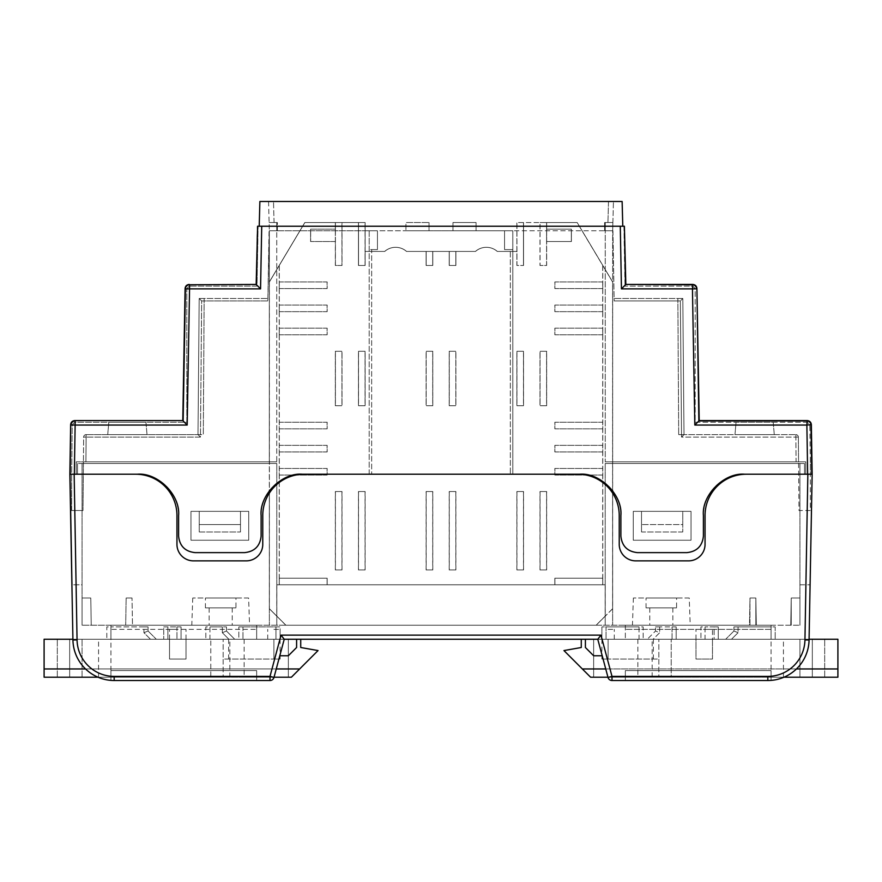 <?xml version="1.0" encoding="UTF-8"?>
<svg xmlns="http://www.w3.org/2000/svg" width="882" height="882" viewBox="0 0 882 882"><rect width="100%" height="100%" fill="white"/><g stroke="black" fill="none" stroke-linecap="round" stroke-linejoin="round"><path stroke-width="0.66" stroke-dasharray="4.41 3.31" d="M147.029 434.617L145.938 422.224L108.806 422.224L145.938 422.224L147.029 434.617L107.725 434.617L147.029 434.617M774.275 434.617L773.194 422.224L736.062 422.224L773.194 422.224L774.275 434.617L734.971 434.617L774.275 434.617M682.811 298.469L614.115 298.469L682.811 298.469L684.002 434.617L682.811 298.469L684.002 434.617L682.811 298.469L684.002 434.617L682.811 298.469L684.002 434.617L682.811 298.469L684.002 434.617L682.811 298.469L680.353 300.938L682.811 298.469L677.85 298.469L682.811 298.469M197.998 434.617L199.189 298.469L197.998 434.617L199.189 298.469L197.998 434.617L199.189 298.469L197.998 434.617L199.189 298.469L197.998 434.617L199.189 298.469L267.885 298.469L199.189 298.469L204.15 298.469L199.189 298.469L204.15 298.469L199.189 298.469L204.15 298.469L199.189 298.469L197.998 434.617L203.312 434.617L86.127 434.617L197.998 434.617L200.457 437.086L197.998 434.617M612.891 222.529L613.442 201.493L612.67 230.786L612.891 222.529L612.67 230.786L612.891 222.529L605.25 222.529L605.25 230.786L512.806 230.786L605.25 230.786L605.25 222.529L607.941 222.529L605.25 222.529L605.25 230.786L612.67 230.786L605.25 230.786L612.67 230.786L612.67 461.848L605.25 461.848L605.25 230.786L612.67 230.786L612.67 461.848L605.25 461.848L605.25 222.529L612.891 222.529L604.622 222.529L612.891 222.529M268.558 201.493L269.33 230.786L268.558 201.493L613.442 201.493L608.492 201.493L607.941 222.529L608.492 201.493L268.558 201.493M83.647 437.064L86.127 437.086L83.647 437.064A2.481 2.481 0 0 1 86.127 434.617A2.481 2.481 0 0 0 83.647 437.064L83.426 461.848L83.647 437.064A2.481 2.481 0 0 1 86.127 434.617L86.127 437.086L200.457 437.086L201.647 300.938L267.841 300.938L269.33 230.786L269.33 461.848L276.75 461.848L276.75 230.786L269.33 230.786L276.75 230.786L276.75 461.848L85.907 461.848L86.127 437.086L200.457 437.086L201.647 300.938L199.189 298.469L201.647 300.938L267.841 300.938L269.065 230.786L276.75 230.786L276.75 222.529L269.109 222.529L276.75 222.529L274.059 222.529L276.75 222.529L276.75 230.786L276.75 222.529L276.75 230.786L452.962 230.786L429.038 230.786L429.038 222.529L405.929 222.529L405.929 230.786L405.929 222.529L405.929 230.786L405.929 222.529L429.038 222.529L405.929 222.529L429.038 222.529L429.038 230.786L429.038 222.529L429.038 230.786L512.806 230.786L512.806 249.595L510.336 249.595L510.336 474.218L369.194 474.218L369.194 230.786L269.33 230.786L269.33 461.848L76.238 461.848L76.238 474.218L137.338 474.218C157.757 472.377 180.446 495.067 178.605 515.485L178.605 536.113C179.652 546.057 185.154 551.559 195.098 552.617L244.612 552.617C254.567 551.559 260.069 546.057 261.116 536.113L261.116 515.485C259.275 495.067 281.964 472.377 302.372 474.218L369.194 474.218L369.194 230.786L476.071 230.786L476.071 222.529L452.962 222.529L452.962 230.786L452.962 222.529L452.962 230.786L452.962 222.529L476.071 222.529L452.962 222.529L476.071 222.529L476.071 230.786L476.071 222.529L476.071 230.786L512.806 230.786L512.806 474.218L302.372 474.218A41.256 41.256 0 0 0 261.116 515.485L261.116 536.113A16.504 16.504 0 0 1 244.612 552.617L195.098 552.617A16.504 16.504 0 0 1 178.605 536.113L178.605 515.485A41.256 41.256 0 0 0 137.338 474.218L69.854 474.218L71.001 425.003A4.123 4.123 135.5 0 1 75.124 420.946L182.783 420.582L185.429 288.833A4.123 4.123 135.5 0 1 189.553 284.776L256.166 284.434L257.268 226.244L258.095 226.244L257.268 226.244L256.166 284.434M369.194 230.786L377.441 230.786L377.441 249.595L377.441 230.786L377.441 249.595L377.441 230.786L369.194 230.786L369.194 249.595L369.194 230.786M504.559 230.786L512.806 230.786L512.806 474.218L579.628 474.218C600.036 472.377 622.725 495.067 620.884 515.485L620.884 536.113C621.931 546.057 627.433 551.559 637.388 552.617L686.902 552.617C696.846 551.559 702.348 546.057 703.395 536.113L703.395 515.485C701.554 495.067 724.243 472.377 744.662 474.218L805.762 474.218L805.762 461.848L612.67 461.848L805.762 461.848L805.762 474.218L810.326 474.218L810.326 510.524L798.993 510.524L798.353 437.064L798.574 461.848L805.762 461.848L805.762 474.218L744.662 474.218A41.256 41.256 0 0 0 703.395 515.485L703.395 536.113A16.504 16.504 0 0 1 686.902 552.617L637.388 552.617A16.504 16.504 0 0 1 620.884 536.113L620.884 515.485A41.256 41.256 0 0 0 579.628 474.218L510.336 474.218L510.336 249.595L504.559 249.595L512.806 249.595L504.559 249.595L504.559 230.786L476.071 230.786L504.559 230.786L504.559 249.595L504.559 230.786L512.806 230.786L512.806 249.595L504.559 249.595L504.559 230.786M371.664 249.595L377.441 249.595L369.194 249.595L371.664 249.595L371.664 474.218L371.664 249.595L377.441 249.595L371.664 249.595M259.22 226.244L259.87 201.493L622.13 201.493L622.78 226.244L259.22 226.244L622.78 226.244M620.278 226.244L621.446 288.877L625.492 284.776L624.401 226.244L257.599 226.244M624.401 226.244L625.834 284.434L692.789 284.434L625.834 284.434M199.233 511.351L240.488 511.351L240.488 531.978L240.488 511.351L240.488 531.978L240.488 511.351L199.233 511.351L199.233 531.978L240.488 531.978L199.233 531.978L199.233 524.558L240.488 524.558L199.233 524.558L199.233 511.351L240.488 511.351L199.233 511.351L199.233 531.978L199.233 511.351M682.767 531.978L641.512 531.978L641.512 511.351L641.512 531.978L641.512 511.351L641.512 531.978L682.767 531.978L682.767 524.558L641.512 524.558L682.767 524.558L682.767 511.351L682.767 531.978L682.767 511.351L641.512 511.351L682.767 511.351L641.512 511.351L682.767 511.351L682.767 531.978M86.127 434.617L85.907 461.848L276.75 461.848L76.238 461.848L85.907 461.848L83.426 461.848L83.007 510.524L83.426 461.848L76.238 461.848L76.238 474.218L71.674 474.218L72.203 426.26A4.101 4.101 0 0 1 76.304 422.224L186.808 422.224L186.808 290.189A4.101 4.101 0 0 1 190.909 286.088L256.971 286.088L258.095 226.244L256.971 286.088L190.909 286.088A4.101 4.101 0 0 0 186.808 290.189L186.808 422.224L76.304 422.224A4.101 4.101 0 0 0 72.203 426.26L71.674 474.218L69.854 474.218L72.93 639.968A41.256 41.256 0 0 0 110.934 680.386A41.256 41.256 0 0 1 72.93 639.968A41.256 41.256 0 0 0 114.175 680.507L270.002 680.507A4.123 4.123 0 0 0 273.982 677.453L284.225 639.252L597.776 639.252L608.018 677.453A4.123 4.123 0 0 0 611.998 680.507L767.825 680.507L611.998 680.507L625.338 680.507L625.338 670.607L625.338 680.507L767.825 680.507A41.256 41.256 0 0 0 771.066 680.386A41.256 41.256 0 0 1 767.825 680.507A41.256 41.256 0 0 0 809.07 639.968L811.969 474.218L810.04 584.788L811.969 474.218L804.483 474.218L804.483 463.491L605.206 463.491L804.483 463.491L605.206 463.491L804.483 463.491L804.483 474.218L811.969 474.218M811.352 424.65L811.782 474.218L810.999 425.003L806.876 425.047L806.876 420.946A4.123 4.123 -135.5 0 1 810.999 425.003L811.352 424.65C811.065 422.191 809.687 420.835 807.228 420.582L698.864 420.946L694.818 425.047L806.876 425.047L807.658 474.218L744.662 474.218A41.256 41.256 0 0 0 703.395 515.485L703.395 536.113A16.504 16.504 0 0 1 686.902 552.617L637.388 552.617A16.504 16.504 0 0 1 620.884 536.113L620.884 515.485A41.256 41.256 0 0 0 579.628 474.218L302.372 474.218A41.256 41.256 0 0 0 261.116 515.485L261.116 536.113A16.504 16.504 0 0 1 244.612 552.617L195.098 552.617A16.504 16.504 0 0 1 178.605 536.113L178.605 515.485A41.256 41.256 0 0 0 137.338 474.218L74.342 474.218L75.124 425.047L71.001 425.003L70.218 474.218L74.342 474.218L70.031 474.218L71.96 584.788L82.059 584.788L82.059 463.491L276.794 463.491L77.517 463.491L276.794 463.491L82.059 463.491L82.059 584.788L71.96 584.788M612.935 230.786L614.159 300.938L614.115 298.469L614.159 300.938L680.353 300.938L681.543 437.086L684.002 434.617L795.873 434.617L678.688 434.617L684.002 434.617L678.688 434.617L684.002 434.617L678.688 434.617L684.002 434.617L678.688 434.617L684.002 434.617L681.543 437.086L795.873 437.086L796.093 461.848L605.25 461.848L805.762 461.848L805.762 474.218L810.326 474.218L810.326 510.524L798.993 510.524L798.574 461.848L796.093 461.848L795.873 437.086L681.543 437.086L680.353 300.938L614.159 300.938L612.935 230.786L604.622 230.786L612.935 230.786M812.146 474.218L810.326 474.218L810.326 459.368L810.326 474.218L812.146 474.218M809.797 426.26L810.326 459.368L809.797 426.26A4.101 4.101 0 0 0 805.696 422.224A4.101 4.101 0 0 1 809.797 426.26M695.192 422.224L805.696 422.224L695.192 422.224L695.192 290.189L695.192 422.224M691.091 286.088A4.101 4.101 0 0 1 695.192 290.189A4.101 4.101 0 0 0 691.091 286.088L625.029 286.088L691.091 286.088M623.905 226.244L625.029 286.088L623.905 226.244M71.674 510.524L83.007 510.524L71.674 510.524L71.674 474.218L71.674 510.524M76.238 461.848L76.238 474.218L76.238 461.848M74.772 420.582C72.313 420.835 70.935 422.191 70.648 424.65M189.211 284.434C186.764 284.688 185.385 286.044 185.088 288.491M699.217 420.582L696.912 288.491L699.217 420.582L807.228 420.582M696.912 288.491C696.615 286.044 695.237 284.688 692.789 284.434M260.554 288.877L185.429 288.833L183.136 420.946L187.182 425.047L189.553 284.776L256.508 284.776L260.554 288.877L261.722 226.244M187.182 425.047L75.124 425.047L75.124 420.946L182.783 420.582M621.446 288.877L696.571 288.833A4.123 4.123 44.5 0 0 692.447 284.776L694.818 425.047M277.378 230.786L269.33 230.786L277.378 230.786L277.378 222.529L269.109 222.529L277.378 222.529L277.378 230.786M476.071 230.786L452.962 230.786L476.071 230.786M429.038 230.786L405.929 230.786L429.038 230.786M604.622 222.529L604.622 230.786L604.622 222.529M798.353 437.064A2.481 2.481 0 0 0 795.873 434.617A2.481 2.481 0 0 1 798.353 437.064L795.873 437.086L795.873 434.617A2.481 2.481 0 0 1 798.353 437.064L795.873 437.086L795.873 434.617M734.971 434.617L736.062 422.224L734.971 434.617M107.725 434.617L108.806 422.224L107.725 434.617M204.15 298.469L203.312 434.617L204.15 298.469M677.85 298.469L678.688 434.617L677.85 298.469M649.769 607.896L672.867 607.896L649.769 607.896L649.769 625.228L672.867 625.228L649.769 625.228M672.867 607.896L672.867 625.228M676.582 607.896L646.054 607.896L676.582 607.896L676.582 597.996L646.054 597.996L676.582 597.996M646.054 607.896L646.054 597.996M209.133 607.896L232.231 607.896L209.133 607.896L209.133 625.228L232.231 625.228L209.133 625.228M232.231 607.896L232.231 625.228M235.946 607.896L205.418 607.896L235.946 607.896L235.946 597.996L205.418 597.996L235.946 597.996M205.418 607.896L205.418 597.996M689.25 597.996L633.386 597.996L689.25 597.996L690.198 625.228L632.438 625.228L690.198 625.228M633.386 597.996L632.438 625.228M248.614 597.996L192.75 597.996L248.614 597.996L249.562 625.228L191.802 625.228L249.562 625.228M192.75 597.996L191.802 625.228M150.491 639.252L110.934 639.252L156.323 639.252L150.491 639.252L143.942 632.714L148.066 631.005L148.066 626.882L148.066 631.005L156.323 639.252L148.066 631.005L143.942 632.714L143.942 626.882L110.934 626.882L148.066 626.882L143.942 626.882L143.942 632.714L150.491 639.252M110.934 677.211L229.838 677.211L210.787 677.211L210.787 639.252L210.787 677.211L82.059 677.211L110.934 677.211L110.934 626.882L106.81 626.882L106.81 639.252L106.81 626.882L110.934 626.882L110.934 639.252L82.059 639.252L169.52 639.252L169.52 659.052L186.025 659.052L186.025 639.252L169.52 639.252L169.52 659.052L186.025 659.052L186.025 639.252L229.838 639.252L57.308 639.252L69.678 639.252L69.678 677.211L98.564 677.211L69.678 677.211L69.678 639.252L110.934 639.252L110.934 629.351L256.662 629.351L256.662 625.228L256.662 629.351L110.934 629.351L110.934 639.252L110.934 625.228L110.934 629.351L110.934 625.228L256.662 625.228L110.934 625.228L256.662 625.228L110.934 625.228L110.934 639.252L106.81 639.252L256.662 639.252L72.908 639.252L300.729 639.252L44.1 639.252L44.1 677.211L291.402 677.211L299.648 668.964L44.1 668.964M181.075 639.252L167.878 639.252L181.075 639.252L181.075 626.882L181.075 639.252M167.878 639.252L163.743 639.252L167.878 639.252L167.878 626.882L176.951 626.882L163.743 626.882L163.743 639.252L163.743 626.882L167.878 626.882L167.878 639.252M228.879 639.252L209.96 639.252L234.711 639.252L228.879 639.252L222.33 632.714L222.33 626.882L209.96 626.882L226.465 626.882L226.465 631.005L226.465 626.882L222.33 626.882L222.33 632.714L228.879 639.252M209.96 639.252L205.826 639.252L209.96 639.252L209.96 626.882L205.826 626.882L205.826 639.252L205.826 626.882L209.96 626.882L209.96 639.252M606.033 639.252L639.042 639.252L601.91 639.252L606.033 639.252L606.033 626.882L639.042 626.882L601.91 626.882L601.91 639.252L601.91 626.882L606.033 626.882L606.033 639.252M639.042 639.252L643.165 639.252L639.042 639.252L639.042 626.882L643.165 626.882L643.165 639.252L643.165 626.882L639.042 626.882L639.042 639.252M653.121 639.252L672.04 639.252L647.289 639.252L653.121 639.252L659.67 632.714L655.535 631.005L655.535 626.882L655.535 631.005L647.289 639.252L655.535 631.005L659.67 632.714L653.121 639.252M672.04 639.252L676.174 639.252L672.04 639.252L672.04 626.882L659.67 626.882L676.174 626.882L676.174 639.252L676.174 626.882L672.04 626.882L672.04 639.252M714.122 639.252L705.049 639.252L718.257 639.252L714.122 639.252L714.122 626.882L705.049 626.882L718.257 626.882L718.257 639.252L718.257 626.882L714.122 626.882L714.122 639.252M705.049 639.252L700.925 639.252L705.049 639.252L705.049 626.882L700.925 626.882L700.925 639.252L700.925 626.882L705.049 626.882L705.049 639.252M238.835 639.252L275.967 639.252L238.835 639.252L238.835 626.882L238.835 639.252M275.967 639.252L280.09 639.252L275.967 639.252L275.967 626.882L242.958 626.882L280.09 626.882L280.09 639.252L280.09 626.882L275.967 626.882L275.967 639.252M731.509 639.252L771.066 639.252L725.677 639.252L731.509 639.252L738.058 632.714L733.934 631.005L733.934 626.882L733.934 631.005L725.677 639.252L733.934 631.005L738.058 632.714L731.509 639.252M771.066 639.252L597.776 639.252L602.208 655.756L593.652 655.756L585.405 647.509L585.405 639.252L597.776 639.252L602.208 655.756L593.652 655.756L585.405 647.509L585.405 639.252L812.322 639.252L771.066 639.252L771.066 626.882L738.058 626.882L775.19 626.882L775.19 639.252L775.19 626.882L771.066 626.882L771.066 639.252L809.092 639.252L771.066 639.252L771.066 625.228L625.338 625.228L771.066 625.228L625.338 625.228L771.066 625.228L771.066 677.211L812.322 677.211L812.322 639.252L824.692 639.252L812.322 639.252L812.322 677.211L812.322 639.252L812.322 677.211L799.941 677.211L799.941 639.252L712.48 639.252L712.48 659.052L695.975 659.052L695.975 639.252L652.162 639.252L799.941 639.252L799.941 677.211L771.066 677.211M284.225 639.252L256.662 639.252L296.595 639.252L296.595 647.509L288.348 655.756L279.792 655.756L284.225 639.252L273.982 677.453L284.225 639.252L296.595 639.252L296.595 647.509L288.348 655.756L279.792 655.756L284.225 639.252L281.049 635.128L270.002 676.384L114.175 676.384A37.132 37.132 0 0 1 77.054 639.902L74.154 474.218L135.696 474.218L77.517 474.218L77.517 463.491L77.517 474.218L135.696 474.218A41.256 41.256 0 0 1 176.951 515.485L176.951 544.359A16.504 16.504 0 0 0 193.456 560.864L246.265 560.864A16.504 16.504 0 0 0 262.77 544.359L262.77 515.485A41.256 41.256 0 0 1 269.363 493.093L269.363 490.723M110.934 639.252L72.908 639.252M125.685 625.228L82.059 625.228L132.498 625.228L125.685 625.228L126.159 597.996L132.024 597.996L126.159 597.996L132.024 597.996L126.159 597.996L125.685 625.228M132.498 625.228L749.976 625.228L749.976 597.996L755.841 597.996L749.976 597.996L755.841 597.996L749.976 597.996L749.502 625.228L756.315 625.228L755.841 597.996L755.841 625.228L749.976 625.228L749.976 597.996L749.502 625.228L132.498 625.228L132.024 597.996L132.498 625.228M755.841 625.228L799.941 625.228L756.315 625.228L755.841 597.996L755.841 625.228M809.092 639.252L809.07 639.968L809.092 639.252L581.271 639.252L837.9 639.252L837.9 668.964L582.352 668.964L563.951 650.563L581.271 647.509L581.271 639.252M256.662 680.507L114.175 680.507A41.256 41.256 0 0 1 110.934 680.386A41.256 41.256 0 0 0 114.175 680.507L256.662 680.507L256.662 670.607L256.662 680.507L256.662 670.607L110.934 670.607L110.934 680.386L110.934 670.607L110.934 680.386L110.934 670.607L256.662 670.607L256.662 680.507M269.363 493.093L269.363 625.228L269.363 493.093A41.256 41.256 0 0 0 262.77 515.485A41.256 41.256 0 0 1 304.025 474.218A41.256 41.256 0 0 0 269.363 493.093A41.256 41.256 0 0 1 304.025 474.218L577.975 474.218A41.256 41.256 0 0 1 619.23 515.485A41.256 41.256 0 0 0 612.637 493.093A41.256 41.256 0 0 1 619.23 515.485L619.23 544.359A16.504 16.504 0 0 0 635.735 560.864A16.504 16.504 0 0 1 619.23 544.359A16.504 16.504 0 0 0 635.735 560.864L688.544 560.864A16.504 16.504 0 0 0 705.049 544.359A16.504 16.504 0 0 1 688.544 560.864A16.504 16.504 0 0 0 705.049 544.359L705.049 515.485A41.256 41.256 0 0 1 746.304 474.218A41.256 41.256 0 0 0 705.049 515.485A41.256 41.256 0 0 1 746.304 474.218L807.846 474.218L804.946 639.902L809.07 639.968A41.256 41.256 0 0 1 771.066 680.386A41.256 41.256 0 0 0 809.07 639.968A41.256 41.256 0 0 1 767.825 680.507L767.825 676.384L611.998 676.384L600.951 635.128L597.776 639.252M248.735 511.351L190.975 511.351L190.975 540.236L248.735 540.236L248.735 511.351L190.975 511.351L190.975 540.236L248.735 540.236L248.735 511.351L248.735 540.236L190.975 540.236L190.975 511.351L248.735 511.351L190.975 511.351L190.975 540.236L248.735 540.236L248.735 511.351M82.059 625.228L82.059 463.491L82.059 625.228L82.059 597.996L90.769 597.996L82.059 597.996L90.769 597.996L82.059 597.996L82.059 625.228M276.794 625.228L276.794 463.491L276.794 625.228M262.77 515.485L262.77 544.359A16.504 16.504 0 0 1 246.265 560.864L193.456 560.864A16.504 16.504 0 0 1 176.951 544.359L176.951 515.485A41.256 41.256 0 0 0 135.696 474.218A41.256 41.256 0 0 1 176.951 515.485L176.951 544.359A16.504 16.504 0 0 0 193.456 560.864L246.265 560.864A16.504 16.504 0 0 0 262.77 544.359L262.77 515.485M77.517 474.218L70.031 474.218L77.517 474.218L77.517 463.491L77.517 474.218M691.025 540.236L633.265 540.236L633.265 511.351L691.025 511.351L691.025 540.236L691.025 511.351L633.265 511.351L633.265 540.236L691.025 540.236L691.025 511.351L633.265 511.351L633.265 540.236L691.025 540.236L691.025 511.351L633.265 511.351L633.265 540.236L691.025 540.236M799.941 625.228L799.941 463.491L799.941 625.228L799.941 597.996L791.231 597.996L799.941 597.996L791.231 597.996L799.941 597.996L799.941 625.228M605.206 625.228L605.206 463.491L605.206 625.228M799.941 584.788L810.04 584.788L799.941 584.788M612.637 493.093L612.637 625.228L612.637 493.093A41.256 41.256 0 0 0 577.975 474.218A41.256 41.256 0 0 1 612.637 493.093L612.637 490.723M804.483 474.218L804.483 463.491L804.483 474.218M771.066 670.607L625.338 670.607L625.338 680.507L625.338 670.607L771.066 670.607L771.066 680.386L771.066 670.607L625.338 670.607L771.066 670.607L771.066 680.386L771.066 670.607M611.998 680.507A4.123 4.123 0 0 1 608.018 677.453A4.123 4.123 0 0 0 611.998 680.507A4.123 4.123 0 0 1 608.018 677.453L611.998 676.384L611.998 680.507M625.338 625.228L625.338 639.252L625.338 625.228M256.662 625.228L256.662 639.252L256.662 625.228M256.662 670.607L110.934 670.607L256.662 670.607M771.066 625.228L771.066 629.351L771.066 625.228M256.662 629.351L256.662 639.252L256.662 629.351M738.058 626.882L733.934 626.882L738.058 626.882L738.058 632.714L738.058 626.882M242.958 626.882L238.835 626.882L242.958 626.882L242.958 639.252L242.958 626.882M659.67 626.882L655.535 626.882L659.67 626.882L659.67 632.714L659.67 626.882M176.951 626.882L181.075 626.882L176.951 626.882L176.951 639.252L176.951 626.882M226.465 631.005L234.711 639.252L226.465 631.005L222.33 632.714L226.465 631.005M91.243 625.228L90.769 597.996L91.243 625.228M791.231 625.228L791.231 597.996L791.231 625.228M790.757 625.228L791.231 597.996L790.757 625.228M273.982 677.453A4.123 4.123 0 0 1 270.002 680.507A4.123 4.123 0 0 0 273.982 677.453L270.002 676.384L270.002 680.507M296.595 639.252L296.595 647.509L288.348 655.756L279.792 655.756M602.208 655.756L593.652 655.756L585.405 647.509L585.405 639.252M475.508 251.425A16.504 16.504 0 0 1 486.423 247.302A16.504 16.504 0 0 0 475.508 251.425L406.569 251.425L475.508 251.425M384.739 251.425A16.504 16.504 0 0 1 395.654 247.302A16.504 16.504 0 0 0 384.739 251.425L365.126 251.425L384.739 251.425M612.67 281.964L577.192 222.551L516.951 222.551L516.951 265.46L523.555 265.46L516.951 265.46L516.951 251.425L497.338 251.425A16.504 16.504 0 0 0 486.423 247.302A16.504 16.504 0 0 1 497.338 251.425L516.951 251.425L516.951 222.551L540.06 222.551L540.06 265.46L546.664 265.46L546.664 241.525L571.415 241.525L571.415 229.155L546.664 229.155L546.664 222.551L577.192 222.551L612.67 281.964L612.67 490.778M546.664 241.525L546.664 229.155L571.415 229.155L571.415 241.525L546.664 241.525M335.425 241.525L335.425 229.155L310.662 229.155L310.662 241.525L335.425 241.525L335.425 265.46L342.018 265.46L342.018 222.551L365.126 222.551L365.126 265.46L358.522 265.46L365.126 265.46L365.126 222.551L304.885 222.551L342.018 222.551L342.018 265.46L335.425 265.46L335.425 222.551L335.425 229.155L310.662 229.155L310.662 241.525L335.425 241.525M395.654 247.302A16.504 16.504 0 0 1 406.569 251.425A16.504 16.504 0 0 0 395.654 247.302M269.407 281.964L304.885 222.551L269.407 281.964L269.407 490.668M612.67 493.159L612.67 608.723L596.166 625.228L285.911 625.228L269.407 608.723L269.407 493.038M602.77 265.383L602.77 578.195L554.91 578.195L554.91 584.788L279.307 584.788L279.307 265.383M279.307 578.195L327.167 578.195L327.167 584.788L327.167 578.195L279.307 578.195L279.307 584.788L276.838 584.788L605.25 584.788L605.25 616.154L596.166 625.228L285.911 625.228L276.838 616.154L276.838 584.788M269.407 608.723L276.838 616.154M612.67 608.723L605.25 616.154M605.25 584.788L554.91 584.788L554.91 578.195L602.77 578.195L602.77 584.788L602.77 578.195M540.06 222.551L546.664 222.551L546.664 265.46L540.06 265.46L540.06 222.551M546.664 569.937L546.664 491.55L540.06 491.55L540.06 569.937L546.664 569.937L546.664 491.55L540.06 491.55L540.06 569.937L546.664 569.937M365.126 569.937L365.126 491.55L358.522 491.55L358.522 569.937L365.126 569.937L365.126 491.55L358.522 491.55L358.522 569.937L365.126 569.937M432.786 569.937L432.786 491.55L426.182 491.55L426.182 569.937L432.786 569.937L432.786 491.55L426.182 491.55L426.182 569.937L432.786 569.937M516.951 491.55L516.951 569.937L523.555 569.937L523.555 491.55L516.951 491.55L516.951 569.937L523.555 569.937L523.555 491.55L516.951 491.55M335.425 491.55L335.425 569.937L342.018 569.937L342.018 491.55L335.425 491.55L335.425 569.937L342.018 569.937L342.018 491.55L335.425 491.55M335.425 351.279L335.425 405.731L342.018 405.731L342.018 351.279L335.425 351.279L335.425 405.731L342.018 405.731L342.018 351.279L335.425 351.279M449.291 351.279L449.291 405.731L455.895 405.731L455.895 351.279L449.291 351.279L449.291 405.731L455.895 405.731L455.895 351.279L449.291 351.279M358.522 351.279L358.522 405.731L365.126 405.731L365.126 351.279L358.522 351.279L358.522 405.731L365.126 405.731L365.126 351.279L358.522 351.279M432.786 405.731L432.786 351.279L426.182 351.279L426.182 405.731L432.786 405.731L432.786 351.279L426.182 351.279L426.182 405.731L432.786 405.731M546.664 405.731L546.664 351.279L540.06 351.279L540.06 405.731L546.664 405.731L546.664 351.279L540.06 351.279L540.06 405.731L546.664 405.731M516.951 351.279L516.951 405.731L523.555 405.731L523.555 351.279L516.951 351.279L516.951 405.731L523.555 405.731L523.555 351.279L516.951 351.279M449.291 491.55L449.291 569.937L455.895 569.937L455.895 491.55L449.291 491.55L449.291 569.937L455.895 569.937L455.895 491.55L449.291 491.55M426.182 251.425L426.182 265.46L432.786 265.46L432.786 251.425L432.786 265.46L426.182 265.46L426.182 251.425M449.291 251.425L449.291 265.46L455.895 265.46L455.895 251.425L455.895 265.46L449.291 265.46L449.291 251.425M523.555 265.46L523.555 222.551L523.555 265.46M602.77 281.964L554.91 281.964L554.91 288.557L602.77 288.557L602.77 281.964L554.91 281.964L554.91 288.557L602.77 288.557M602.77 305.062L554.91 305.062L554.91 311.666L602.77 311.666L602.77 305.062L554.91 305.062L554.91 311.666L602.77 311.666M602.77 328.17L554.91 328.17L554.91 334.774L602.77 334.774L602.77 328.17L554.91 328.17L554.91 334.774L602.77 334.774M602.77 422.235L554.91 422.235L554.91 428.839L602.77 428.839L602.77 422.235L554.91 422.235L554.91 428.839L602.77 428.839M602.77 445.344L554.91 445.344L554.91 451.948L602.77 451.948L602.77 445.344L554.91 445.344L554.91 451.948L602.77 451.948M602.77 468.441L554.91 468.441L554.91 475.045L602.77 475.045L602.77 468.441L554.91 468.441L554.91 475.045L602.77 475.045M279.307 475.045L327.167 475.045L327.167 468.441L279.307 468.441L279.307 475.045L327.167 475.045L327.167 468.441L279.307 468.441M279.307 451.948L327.167 451.948L327.167 445.344L279.307 445.344L279.307 451.948L327.167 451.948L327.167 445.344L279.307 445.344M279.307 428.839L327.167 428.839L327.167 422.235L279.307 422.235L279.307 428.839L327.167 428.839L327.167 422.235L279.307 422.235M279.307 334.774L327.167 334.774L327.167 328.17L279.307 328.17L279.307 334.774L327.167 334.774L327.167 328.17L279.307 328.17M279.307 311.666L327.167 311.666L327.167 305.062L279.307 305.062L279.307 311.666L327.167 311.666L327.167 305.062L279.307 305.062M279.307 288.557L327.167 288.557L327.167 281.964L279.307 281.964L327.167 281.964L327.167 288.557L279.307 288.557L279.307 281.964M358.522 222.551L358.522 265.46L358.522 222.551M406.492 251.425A16.504 16.504 0 0 0 395.577 247.302A16.504 16.504 0 0 1 406.492 251.425L475.431 251.425L406.492 251.425M497.261 251.425A16.504 16.504 0 0 0 486.346 247.302A16.504 16.504 0 0 1 497.261 251.425L516.874 251.425L497.261 251.425M269.33 281.964L304.808 222.551L365.049 222.551L365.049 265.46L358.445 265.46L365.049 265.46L365.049 251.425L384.662 251.425A16.504 16.504 0 0 1 395.577 247.302A16.504 16.504 0 0 0 384.662 251.425L365.049 251.425L365.049 222.551L341.94 222.551L341.94 265.46L335.336 265.46L335.336 241.525L310.585 241.525L310.585 229.155L335.336 229.155L335.336 222.551L304.808 222.551L269.33 281.964L269.33 608.723L285.834 625.228L596.089 625.228L612.593 608.723L612.593 281.964L577.115 222.551L516.874 222.551L516.874 265.46L523.478 265.46L516.874 265.46L516.874 222.551L523.478 222.551L523.478 265.46L523.478 222.551L539.982 222.551L539.982 265.46L539.982 222.551L546.575 222.551L546.575 229.155L571.338 229.155L571.338 241.525L546.575 241.525L546.575 229.155L571.338 229.155L571.338 241.525L546.575 241.525L546.575 265.46L539.982 265.46L546.575 265.46L546.575 222.551L577.115 222.551L612.593 281.964M335.336 241.525L335.336 229.155L310.585 229.155L310.585 241.525L335.336 241.525M486.346 247.302A16.504 16.504 0 0 0 475.431 251.425A16.504 16.504 0 0 1 486.346 247.302M279.23 265.383L279.23 578.195L327.09 578.195L327.09 584.788L602.693 584.788L602.693 265.383M602.693 578.195L554.833 578.195L554.833 584.788L554.833 578.195L602.693 578.195L602.693 584.788L605.162 584.788L276.75 584.788L276.75 616.154L285.834 625.228L596.089 625.228L605.162 616.154L605.162 584.788M612.593 608.723L605.162 616.154M269.33 608.723L276.75 616.154M276.75 584.788L327.09 584.788L327.09 578.195L279.23 578.195L279.23 584.788L279.23 578.195M341.94 222.551L335.336 222.551L335.336 265.46L341.94 265.46L341.94 222.551M335.336 569.937L335.336 491.55L341.94 491.55L341.94 569.937L335.336 569.937L335.336 491.55L341.94 491.55L341.94 569.937L335.336 569.937M516.874 569.937L516.874 491.55L523.478 491.55L523.478 569.937L516.874 569.937L516.874 491.55L523.478 491.55L523.478 569.937L516.874 569.937M449.214 569.937L449.214 491.55L455.818 491.55L455.818 569.937L449.214 569.937L449.214 491.55L455.818 491.55L455.818 569.937L449.214 569.937M365.049 491.55L365.049 569.937L358.445 569.937L358.445 491.55L365.049 491.55L365.049 569.937L358.445 569.937L358.445 491.55L365.049 491.55M546.575 491.55L546.575 569.937L539.982 569.937L539.982 491.55L546.575 491.55L546.575 569.937L539.982 569.937L539.982 491.55L546.575 491.55M546.575 351.279L546.575 405.731L539.982 405.731L539.982 351.279L546.575 351.279L546.575 405.731L539.982 405.731L539.982 351.279L546.575 351.279M432.709 351.279L432.709 405.731L426.105 405.731L426.105 351.279L432.709 351.279L432.709 405.731L426.105 405.731L426.105 351.279L432.709 351.279M523.478 351.279L523.478 405.731L516.874 405.731L516.874 351.279L523.478 351.279L523.478 405.731L516.874 405.731L516.874 351.279L523.478 351.279M449.214 405.731L449.214 351.279L455.818 351.279L455.818 405.731L449.214 405.731L449.214 351.279L455.818 351.279L455.818 405.731L449.214 405.731M335.336 405.731L335.336 351.279L341.94 351.279L341.94 405.731L335.336 405.731L335.336 351.279L341.94 351.279L341.94 405.731L335.336 405.731M365.049 351.279L365.049 405.731L358.445 405.731L358.445 351.279L365.049 351.279L365.049 405.731L358.445 405.731L358.445 351.279L365.049 351.279M432.709 491.55L432.709 569.937L426.105 569.937L426.105 491.55L432.709 491.55L432.709 569.937L426.105 569.937L426.105 491.55L432.709 491.55M455.818 251.425L455.818 265.46L449.214 265.46L449.214 251.425L449.214 265.46L455.818 265.46L455.818 251.425M432.709 251.425L432.709 265.46L426.105 265.46L426.105 251.425L426.105 265.46L432.709 265.46L432.709 251.425M358.445 265.46L358.445 222.551L358.445 265.46M279.23 281.964L327.09 281.964L327.09 288.557L279.23 288.557L279.23 281.964L327.09 281.964L327.09 288.557L279.23 288.557M279.23 305.062L327.09 305.062L327.09 311.666L279.23 311.666L279.23 305.062L327.09 305.062L327.09 311.666L279.23 311.666M279.23 328.17L327.09 328.17L327.09 334.774L279.23 334.774L279.23 328.17L327.09 328.17L327.09 334.774L279.23 334.774M279.23 422.235L327.09 422.235L327.09 428.839L279.23 428.839L279.23 422.235L327.09 422.235L327.09 428.839L279.23 428.839M279.23 445.344L327.09 445.344L327.09 451.948L279.23 451.948L279.23 445.344L327.09 445.344L327.09 451.948L279.23 451.948M279.23 468.441L327.09 468.441L327.09 475.045L279.23 475.045L279.23 468.441L327.09 468.441L327.09 475.045L279.23 475.045M602.693 475.045L554.833 475.045L554.833 468.441L602.693 468.441L602.693 475.045L554.833 475.045L554.833 468.441L602.693 468.441M602.693 451.948L554.833 451.948L554.833 445.344L602.693 445.344L602.693 451.948L554.833 451.948L554.833 445.344L602.693 445.344M602.693 428.839L554.833 428.839L554.833 422.235L602.693 422.235L602.693 428.839L554.833 428.839L554.833 422.235L602.693 422.235M602.693 334.774L554.833 334.774L554.833 328.17L602.693 328.17L602.693 334.774L554.833 334.774L554.833 328.17L602.693 328.17M602.693 311.666L554.833 311.666L554.833 305.062L602.693 305.062L602.693 311.666L554.833 311.666L554.833 305.062L602.693 305.062M602.693 288.557L554.833 288.557L554.833 281.964L602.693 281.964L554.833 281.964L554.833 288.557L602.693 288.557L602.693 281.964M608.095 639.252L658.843 639.252L593.652 639.252L653.353 639.252L608.095 639.252L608.095 659.052L658.843 659.052L658.843 639.252L658.843 677.211L658.843 659.052L601.91 659.052L608.095 659.052L608.095 639.252M608.095 629.351L614.28 629.351L608.095 629.351M704.222 629.351L712.48 629.351L704.222 629.351M712.48 639.252L712.48 659.052L695.975 659.052L695.975 639.252L712.48 639.252L712.48 629.351M653.353 639.252L653.353 659.052M637.873 639.252L637.873 677.211L658.843 677.211L593.652 677.211L593.652 639.252L593.652 677.211L637.873 677.211M824.692 677.211L824.692 639.252L824.692 677.211L812.322 677.211L824.692 677.211M582.352 668.964L590.598 677.211L837.9 677.211L837.9 668.964L582.352 668.964L837.9 668.964M605.736 668.964L796.457 668.964M652.162 677.211L671.213 677.211L671.213 639.252L671.213 677.211L799.941 677.211L799.941 639.252L799.941 677.211L652.162 677.211L652.162 639.252M783.988 677.211L607.952 677.211M273.905 639.252L223.157 639.252L288.348 639.252L228.647 639.252L273.905 639.252L273.905 659.052L223.157 659.052L223.157 639.252L223.157 677.211L223.157 659.052L280.09 659.052L273.905 659.052L273.905 639.252M273.905 629.351L280.09 629.351L273.905 629.351M177.778 629.351L169.52 629.351L177.778 629.351M228.647 639.252L228.647 659.052M244.127 639.252L244.127 677.211L223.157 677.211L288.348 677.211L288.348 639.252L288.348 677.211L244.127 677.211M57.308 677.211L57.308 639.252L57.308 677.211L69.678 677.211L69.678 639.252L69.678 677.211L57.308 677.211M85.543 668.964L276.264 668.964M300.729 639.252L300.729 647.509L318.049 650.563L299.648 668.964M82.059 677.211L82.059 639.252L82.059 677.211M229.838 677.211L229.838 639.252M274.048 677.211L98.012 677.211M274.059 222.529L273.508 201.493L274.059 222.529M77.054 639.902L72.93 639.968A41.256 41.256 0 0 0 114.175 680.507L114.175 676.384M804.946 639.902A37.132 37.132 0 0 1 767.825 676.384M600.951 635.128L281.049 635.128M771.066 629.351L625.338 629.351L771.066 629.351M614.28 639.252L614.28 629.351M783.437 677.211L783.437 639.252M601.91 659.052L601.91 629.351M695.975 639.252L695.975 629.351M267.72 639.252L267.72 629.351M98.564 677.211L98.564 639.252M169.52 639.252L169.52 629.351M280.09 659.052L280.09 629.351M186.025 639.252L186.025 629.351"/><path stroke-width="1.32" d="M259.22 226.244L259.87 201.493L622.13 201.493L622.78 226.244M257.599 226.244L261.722 226.244L260.554 288.877L256.508 284.776L257.599 226.244L256.166 284.434L189.553 284.776A4.123 4.123 135.5 0 0 185.429 288.833L185.088 288.491C185.385 286.044 186.764 284.688 189.211 284.434M620.278 226.244L624.401 226.244L625.492 284.776L621.446 288.877L620.278 226.244L261.722 226.244M624.401 226.244L625.834 284.434L692.789 284.434C695.237 284.688 696.615 286.044 696.912 288.491L699.217 420.582L807.228 420.582C809.687 420.835 811.065 422.191 811.352 424.65L812.146 474.218L809.07 639.968A41.256 41.256 0 0 1 767.825 680.507L611.998 680.507A4.123 4.123 0 0 1 608.018 677.453L602.208 655.756L593.652 655.756L585.405 647.509L585.405 639.252L296.595 639.252L296.595 647.509L288.348 655.756L279.792 655.756L273.982 677.453A4.123 4.123 0 0 1 270.002 680.507L114.175 680.507A41.256 41.256 0 0 1 72.93 639.968L69.854 474.218L70.648 424.65C70.935 422.191 72.313 420.835 74.772 420.582L182.783 420.582L185.088 288.491M260.554 288.877L189.553 288.877L187.182 425.047L75.124 425.047L74.342 474.218L137.338 474.218C157.757 472.377 180.446 495.067 178.605 515.485L178.605 536.113C179.652 546.057 185.154 551.559 195.098 552.617L244.612 552.617C254.567 551.559 260.069 546.057 261.116 536.113L261.116 515.485C259.275 495.067 281.964 472.377 302.372 474.218L579.628 474.218C600.036 472.377 622.725 495.067 620.884 515.485L620.884 536.113C621.931 546.057 627.433 551.559 637.388 552.617L686.902 552.617C696.846 551.559 702.348 546.057 703.395 536.113L703.395 515.485C701.554 495.067 724.243 472.377 744.662 474.218L807.658 474.218L806.876 425.047L694.818 425.047L692.447 288.877L621.446 288.877M74.342 474.218L70.218 474.218L70.648 424.65M696.912 288.491L698.864 420.946L806.876 420.946A4.123 4.123 44.5 0 1 810.999 425.003L811.782 474.218L807.658 474.218M694.818 425.047L699.217 420.582M692.789 284.434L692.447 288.877L696.571 288.833A4.123 4.123 -135.5 0 0 692.447 284.776L625.834 284.434M187.182 425.047L183.136 420.946L185.429 288.833L189.553 288.877L189.553 284.776L256.166 284.434M74.772 420.582L182.783 420.582M75.124 420.946A4.123 4.123 135.5 0 0 71.001 425.003L75.124 425.047L75.124 420.946M71.96 584.788L70.031 474.218L135.696 474.218A41.256 41.256 0 0 1 176.951 515.485L176.951 544.359A16.504 16.504 0 0 0 193.456 560.864L246.265 560.864A16.504 16.504 0 0 0 262.77 544.359L262.77 515.485A41.256 41.256 0 0 1 304.025 474.218L577.975 474.218A41.256 41.256 0 0 1 619.23 515.485L619.23 544.359A16.504 16.504 0 0 0 635.735 560.864L688.544 560.864A16.504 16.504 0 0 0 705.049 544.359L705.049 515.485A41.256 41.256 0 0 1 746.304 474.218L811.969 474.218M269.363 493.093L269.363 490.723M612.637 493.093L612.637 490.723M270.002 680.507A4.123 4.123 0 0 0 273.982 677.453A4.123 4.123 0 0 1 270.002 680.507L270.002 676.384L281.049 635.128L284.225 639.252L279.792 655.756M284.225 639.252L296.595 639.252M281.049 635.128L600.951 635.128L597.776 639.252L585.405 639.252M597.776 639.252L602.208 655.756M269.407 493.038L269.407 490.668M612.67 490.778L612.67 493.159M809.092 639.252L837.9 639.252L837.9 677.211L783.988 677.211M581.271 639.252L581.271 647.509L563.951 650.563L582.352 668.964L605.736 668.964M796.457 668.964L837.9 668.964M607.952 677.211L590.598 677.211L582.352 668.964M98.012 677.211L44.1 677.211L44.1 639.252L72.908 639.252M276.264 668.964L299.648 668.964L318.049 650.563L300.729 647.509L300.729 639.252M44.1 668.964L85.543 668.964M299.648 668.964L291.402 677.211L274.048 677.211M811.352 424.65L806.876 425.047L807.228 420.582M114.175 676.384L114.175 680.507A41.256 41.256 0 0 1 72.93 639.968L77.054 639.902A37.132 37.132 0 0 0 114.175 676.384L270.002 676.384L273.982 677.453M804.946 639.902L809.07 639.968A41.256 41.256 0 0 1 767.825 680.507L767.825 676.384A37.132 37.132 0 0 0 804.946 639.902L807.846 474.218M74.154 474.218L77.054 639.902M600.951 635.128L611.998 676.384L767.825 676.384M608.018 677.453A4.123 4.123 0 0 0 611.998 680.507L611.998 676.384L608.018 677.453"/></g></svg>
